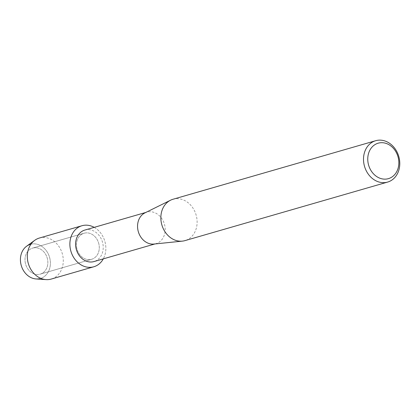 <?xml version="1.0" encoding="UTF-8"?>
<svg xmlns="http://www.w3.org/2000/svg" width="420" height="420" viewBox="0 0 420 420"><rect width="100%" height="100%" fill="white"/><g stroke="black" fill="none" stroke-linecap="round" stroke-linejoin="round"><path stroke-width="0.32" stroke-dasharray="2.1 1.58" d="M33.537 247.879A13.561 11.23 -106.1 0 1 47.355 258.526A13.561 11.23 -106.1 0 1 40.184 274.144A13.561 11.23 -106.1 0 1 39.307 274.355A13.561 11.23 -106.1 0 1 25.494 263.708A13.561 11.23 -106.1 0 1 32.66 248.089A13.561 11.23 -106.1 0 1 33.537 247.879A13.561 11.23 -106.1 0 1 47.355 258.526A13.561 11.23 -106.1 0 1 40.184 274.144A13.561 11.23 -106.1 0 1 39.307 274.355A13.561 11.23 -106.1 0 1 25.494 263.708A13.561 11.23 -106.1 0 1 32.66 248.089A13.561 11.23 -106.1 0 1 33.537 247.879M30.949 244.193A17.787 14.732 -106.1 0 1 31.621 244.046A17.787 14.732 -106.1 0 1 49.912 258.704A17.787 14.732 -106.1 0 1 39.197 278.77A17.787 14.732 -106.1 0 1 36.073 278.954M84.982 233.021A13.561 11.23 -106.1 0 1 98.8 243.668A13.561 11.23 -106.1 0 1 91.633 259.287A13.561 11.23 -106.1 0 1 90.757 259.492A13.561 11.23 -106.1 0 1 76.939 248.85A13.561 11.23 -106.1 0 1 84.105 233.226A13.561 11.23 -106.1 0 1 84.982 233.021A13.561 11.23 -106.1 0 1 98.8 243.668A13.561 11.23 -106.1 0 1 91.633 259.287A13.561 11.23 -106.1 0 1 90.757 259.492A13.561 11.23 -106.1 0 1 76.939 248.85A13.561 11.23 -106.1 0 1 84.105 233.226A13.561 11.23 -106.1 0 1 84.982 233.021M84.856 230.055A16.406 13.582 -106.1 0 1 85.916 229.803A16.406 13.582 -106.1 0 1 102.632 242.676A16.406 13.582 -106.1 0 1 93.959 261.571M94.195 227.357A21.357 17.682 -106.1 0 1 103.299 258.872A21.357 17.682 -106.1 0 0 94.195 227.357M144.942 212.882A16.406 13.582 -106.1 0 1 146.822 212.153A16.406 13.582 -106.1 0 1 147.882 211.901A16.406 13.582 -106.1 0 1 164.593 224.779A16.406 13.582 -106.1 0 1 155.925 243.673A16.406 13.582 -106.1 0 1 154.865 243.925A16.406 13.582 -106.1 0 1 153.946 244.057M173.009 199.253A21.53 17.829 -106.1 0 1 174.4 198.922A21.53 17.829 -106.1 0 1 196.34 215.822A21.53 17.829 -106.1 0 1 184.958 240.623M26.618 246.215A17.787 14.732 -106.1 0 1 31.621 244.046A17.787 14.732 -106.1 0 1 49.912 258.704A17.787 14.732 -106.1 0 1 39.197 278.77M39.365 238.04A21.357 17.682 -106.1 0 1 40.751 237.709A21.357 17.682 -106.1 0 1 62.507 254.473A21.357 17.682 -106.1 0 1 51.219 279.074M40.184 274.144L91.633 259.287L40.184 274.144M154.954 243.952L155.925 243.673M145.85 212.436L146.822 212.153M32.66 248.089L84.105 233.226L32.66 248.089"/><path stroke-width="0.63" d="M154.954 243.952L93.959 261.571A16.406 13.582 -106.1 0 1 92.899 261.823A16.406 13.582 -106.1 0 1 76.188 248.945A16.406 13.582 -106.1 0 1 84.856 230.055L145.85 212.436M83.323 225.414A21.357 17.682 -106.1 0 1 94.195 227.357A21.357 17.682 -106.1 0 0 83.323 225.414A21.357 17.682 -106.1 0 0 70.46 249.501A21.357 17.682 -106.1 0 0 92.416 267.099A21.357 17.682 -106.1 0 1 70.655 250.336A21.357 17.682 -106.1 0 1 81.942 225.74A21.357 17.682 -106.1 0 1 83.323 225.414M103.299 258.872A21.357 17.682 -106.1 0 1 92.416 267.099A21.357 17.682 -106.1 0 0 93.797 266.774A21.357 17.682 -106.1 0 0 103.299 258.872M387.623 182.081L184.958 240.623A21.53 17.829 -106.1 0 1 183.566 240.954A21.53 17.829 -106.1 0 1 182.364 241.127A21.53 17.829 -106.1 0 1 161.858 224.884A21.53 17.829 -106.1 0 1 170.546 200.209A21.53 17.829 -106.1 0 1 173.009 199.253L375.669 140.716A21.53 17.829 -106.1 0 1 377.066 140.385A21.53 17.829 -106.1 0 1 399 157.285A21.53 17.829 -106.1 0 1 387.623 182.081A21.53 17.829 -106.1 0 1 386.227 182.411A21.53 17.829 -106.1 0 1 364.292 165.512A21.53 17.829 -106.1 0 1 375.669 140.716M379.376 142.905A18.454 15.283 -106.1 0 1 398.349 158.114A18.454 15.283 -106.1 0 1 387.23 178.93A18.454 15.283 -106.1 0 1 368.256 163.727A18.454 15.283 -106.1 0 1 379.376 142.905M182.364 241.127L153.946 244.057A16.406 13.582 -106.1 0 1 138.322 231.683A16.406 13.582 -106.1 0 1 144.942 212.882L170.546 200.209M39.197 278.77A17.787 14.732 -106.1 0 1 21 264.521A17.787 14.732 -106.1 0 1 30.949 244.193M93.797 266.774L51.219 279.074A21.357 17.682 -106.1 0 1 49.838 279.4A21.357 17.682 -106.1 0 1 46.09 279.615L36.073 278.954A17.787 14.732 -106.1 0 1 21.257 265.498A17.787 14.732 -106.1 0 1 26.618 246.215L34.739 240.314A21.357 17.682 -106.1 0 1 39.365 238.04L81.942 225.74M46.09 279.615A21.357 17.682 -106.1 0 1 28.303 263.461A21.357 17.682 -106.1 0 1 34.739 240.314"/></g></svg>
